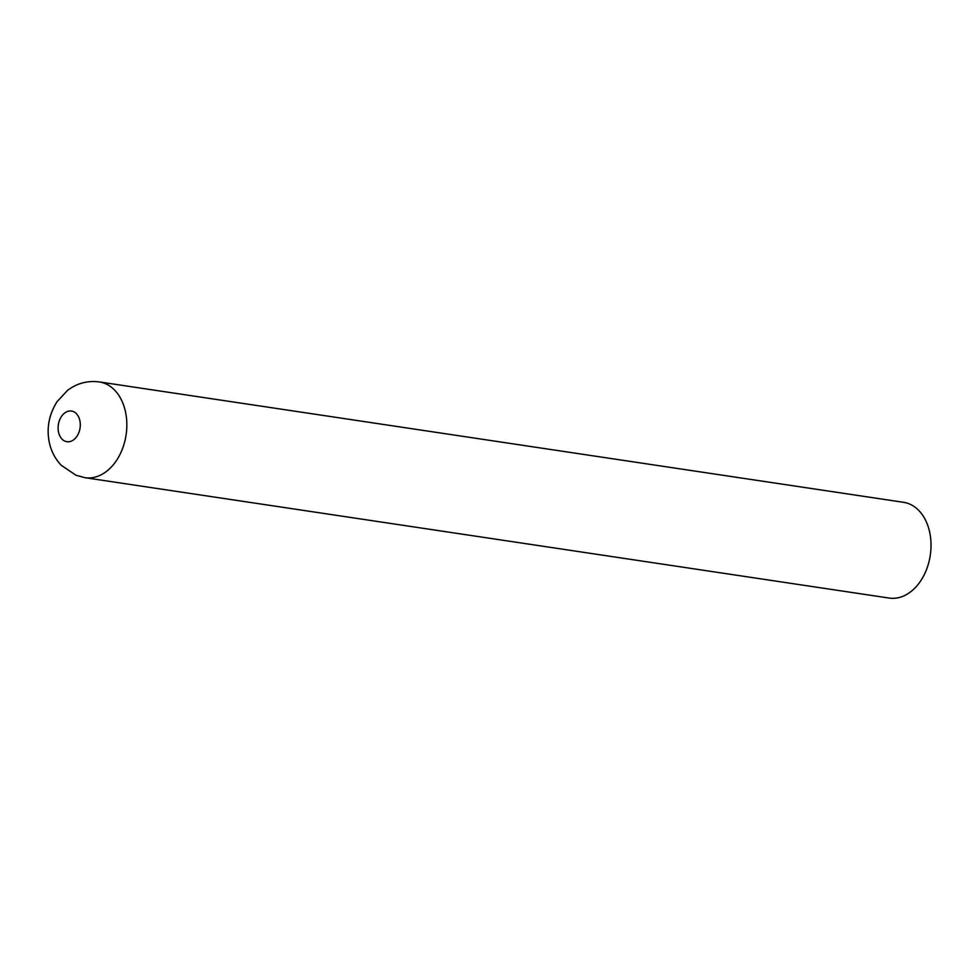 <?xml version="1.0" encoding="UTF-8"?>
<svg xmlns="http://www.w3.org/2000/svg" width="980" height="980" viewBox="0 0 980 980"><rect width="100%" height="100%" fill="white"/><g stroke="black" fill="none" stroke-linecap="round" stroke-linejoin="round"><path stroke-width="1.47" d="M85.003 477.701L76.048 475.288L61.103 465.182C55.162 458.763 51.266 451.339 49.417 442.911C46.342 428.53 48.878 414.785 57.036 401.69L67.449 390.469C76.906 383.278 87.526 380.436 99.335 381.93A48.412 34.288 -81.5 0 1 126.812 422.919A48.412 34.288 -81.5 0 1 102.116 474.283A48.412 34.288 -81.5 0 1 85.003 477.701L889.203 598.07A48.412 34.288 -81.5 0 0 906.304 594.664A48.412 34.288 -81.5 0 0 931 543.288A48.412 34.288 -81.5 0 0 903.536 502.311L99.335 381.93A48.412 34.288 -81.5 0 0 99.286 381.93M58.567 432.29A15.496 10.976 98.5 0 1 71.761 411.098A15.496 10.976 98.5 0 1 77.273 435.757A15.496 10.976 98.5 0 1 58.567 432.29"/></g></svg>
